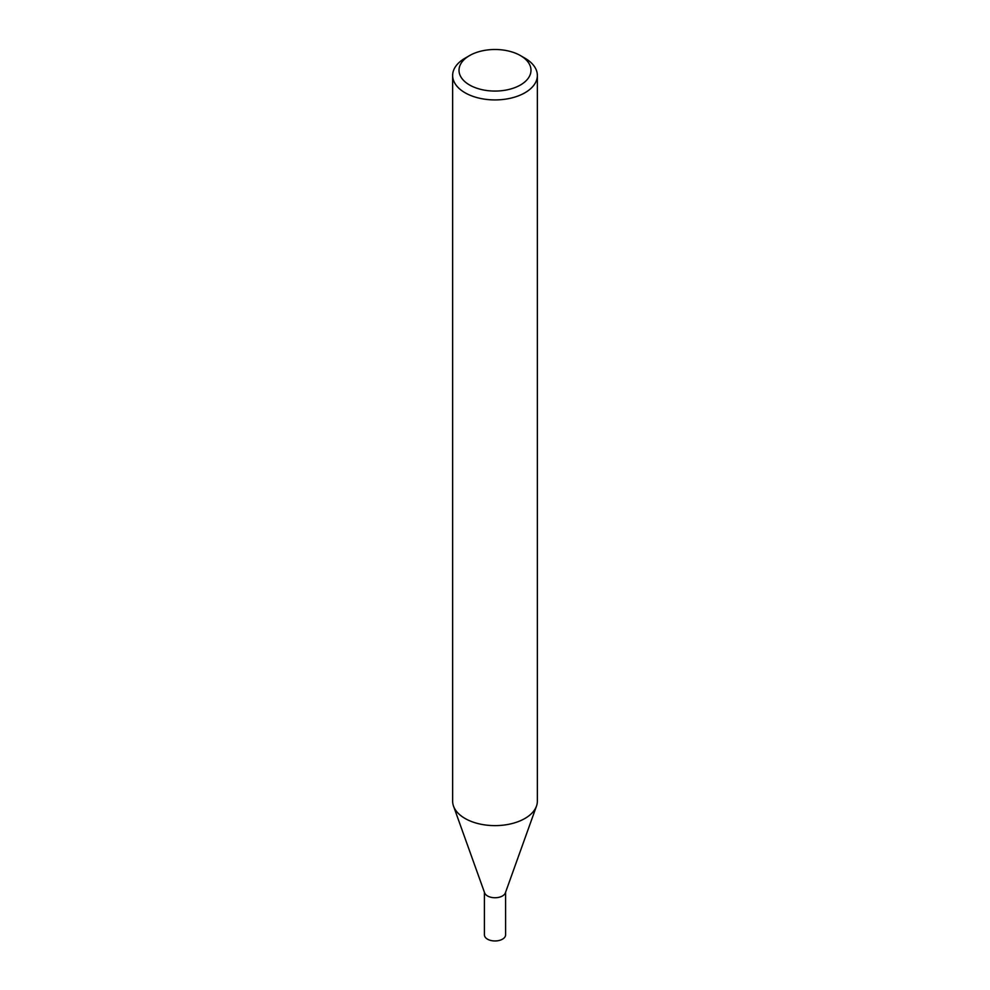 <?xml version="1.0" encoding="UTF-8"?>
<svg xmlns="http://www.w3.org/2000/svg" width="990" height="990" viewBox="0 0 990 990"><rect width="100%" height="100%" fill="white"/><g stroke="black" fill="none" stroke-linecap="round" stroke-linejoin="round"><path stroke-width="1.49" d="M536.419 806.305L505.37 892.869A10.593 6.113 180 0 1 502.487 895.95A10.593 6.113 180 0 1 491.968 897.485A10.593 6.113 180 0 1 484.63 892.869L453.581 806.305M520.455 55.589L524.947 58.187A42.36 24.453 180 0 1 537.36 75.475A42.36 24.453 180 0 1 524.947 92.763A42.36 24.453 180 0 1 478.789 98.059A42.36 24.453 180 0 1 452.64 75.475A42.36 24.453 180 0 1 465.053 58.187L469.545 55.589A35.999 20.79 180 0 1 520.455 55.589A35.999 20.79 180 0 1 520.455 84.979A35.999 20.79 180 0 1 469.545 84.979A35.999 20.79 180 0 1 469.545 55.589L465.053 58.187M537.36 75.475L537.36 801.17A42.36 24.453 180 0 1 524.947 818.458A42.36 24.453 180 0 1 478.789 823.767A42.36 24.453 180 0 1 452.64 801.17L452.64 75.475M536.469 806.132A42.36 24.453 180 0 1 524.947 818.458M505.581 892.25L505.593 934.857A10.593 6.113 180 0 1 502.487 939.176A10.593 6.113 180 0 1 490.953 940.5A10.593 6.113 180 0 1 484.407 934.857L484.419 892.25"/></g></svg>
